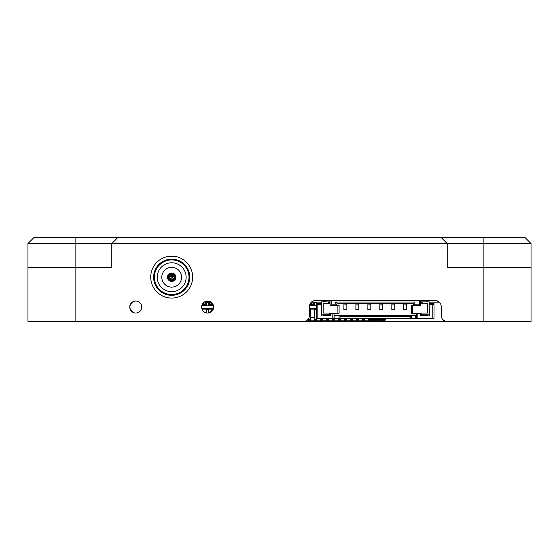 <?xml version="1.0" encoding="UTF-8"?>
<svg xmlns="http://www.w3.org/2000/svg" width="559" height="559" viewBox="0 0 559 559"><rect width="100%" height="100%" fill="white"/><g stroke="black" fill="none" stroke-linecap="round" stroke-linejoin="round"><path stroke-width="0.84" d="M151.307 281.415L151.307 281.988M192.079 281.415L192.079 281.988M170.977 277.222A0.713 0.713 0 0 1 171.69 276.509A0.713 0.713 0 0 1 172.403 277.222A0.713 0.713 0 0 1 171.69 277.935A0.713 0.713 0 0 1 170.977 277.222M169.111 276.363L174.275 276.363M169.111 277.068A2.739 2.739 -0 0 1 174.275 277.068L175.226 277.11A3.654 3.647 -0 0 0 168.161 277.11L169.111 277.068M168.161 277.11L167.532 277.11A4.262 4.255 180 0 1 175.854 277.11L175.226 277.11M175.854 277.11L175.854 276.391A4.262 4.262 90 0 0 167.532 276.391L167.532 277.11M174.275 278.089L169.111 278.089M174.275 277.376A2.739 2.739 180 0 1 169.111 277.376L168.161 277.341A3.654 3.647 180 0 0 175.226 277.341L174.275 277.376M168.161 277.341L167.532 277.341A4.262 4.255 0 0 0 175.854 277.341L175.226 277.341M167.532 277.341L167.532 278.061A4.262 4.262 -90 0 0 175.854 278.061L175.854 277.341M161.803 277.222A9.887 9.887 0 0 1 176.637 268.662A9.887 9.887 0 0 1 176.637 285.789A9.887 9.887 0 0 1 161.803 277.222M171.69 291.658A14.436 14.436 0 0 1 159.189 270.004A14.436 14.436 0 0 1 184.197 270.004A14.436 14.436 0 0 1 171.69 291.658M171.69 259.914A17.308 17.308 0 0 1 186.685 285.88A17.308 17.308 0 0 1 156.702 285.88A17.308 17.308 0 0 1 171.69 259.914M171.69 259.138A18.084 18.084 0 0 1 189.781 277.222A18.084 18.084 0 0 1 171.69 295.306A18.084 18.084 0 0 1 153.606 277.222A18.084 18.084 0 0 1 171.69 259.138M173.933 256.26L169.454 256.26M206.613 305.675L206.732 303.635M202.658 305.675L202.658 303.712M202.54 305.675L202.54 303.893L202.54 305.675L206.732 305.675M206.732 309.896L202.54 309.896M202.54 310.203L202.54 309.448L202.141 309.448M209.604 302.559L205.649 302.559M203.616 302.608L203.616 303.041L205.649 303.041L205.649 304.592L202.658 304.592M205.649 301.399L205.649 303.041M203.616 303.041L203.616 304.592M206.613 304.592L205.649 304.592M206.732 312.97L206.732 309.448L208.528 309.448L208.528 312.97M212.72 305.675L212.72 303.893L212.72 305.675L208.528 305.675L208.528 303.635L208.647 305.675M212.602 305.675L212.602 304.592L208.647 304.592M212.72 309.896L208.528 309.896M208.528 305.675L208.528 303.635M209.604 301.399L209.604 303.041L211.644 303.041L211.644 304.592M211.644 302.608L211.644 303.041M209.604 303.041L209.604 304.592M212.602 304.592L212.602 303.712M212.72 310.203L212.72 309.448L213.119 309.448M308.428 318.777L308.428 320.167L307.129 320.167M309.448 309.448L310.343 309.448L310.343 320.768L308.547 320.768L308.547 318.588M314.417 318.371L314.417 320.167L310.462 320.167L310.462 318.134M310.343 303.635L310.462 305.675M314.417 305.675L314.535 303.635M314.535 317.771L310.343 317.771M314.535 317.17L310.343 317.17M314.535 309.896L310.343 309.896M310.343 305.675L314.535 305.675M314.417 304.592L310.462 304.592M311.426 302.126L311.426 303.041L313.459 303.041L313.459 304.592M311.426 303.041L311.426 304.592M313.459 302.139L313.459 303.041M311.426 302.559L310.993 302.559M316.632 302.559L313.459 302.559M316.331 319.329L316.331 320.768L314.535 320.768L314.535 309.448L316.331 309.448L316.331 319.329L314.535 319.329M320.405 318.371L320.405 320.167L316.457 320.167L316.457 318.134M316.331 303.635L316.457 305.675M322.326 318.309L322.326 320.768L320.524 320.768L320.524 318.309M322.445 318.371L322.445 320.167L326.393 320.167L326.393 318.371M328.315 318.309L328.315 320.768L326.519 320.768L326.519 318.309M328.433 318.371L328.433 320.167L332.388 320.167L332.388 318.371M334.303 318.309L334.303 320.768L332.507 320.768L332.507 318.309M334.422 318.371L334.422 320.167L338.377 320.167L338.377 318.371M340.291 318.309L340.291 320.768L338.495 320.768L338.495 318.309M340.41 318.371L340.41 320.167L344.365 320.167L344.365 318.371M346.28 318.309L346.28 320.768L344.484 320.768L344.484 318.309M346.398 318.371L346.398 320.167L350.353 320.167L350.353 318.371M352.268 318.309L352.268 320.768L350.472 320.768L350.472 318.309M352.387 318.371L352.387 320.167L356.342 320.167L356.342 318.371M358.256 318.309L358.256 320.768L356.46 320.768L356.46 318.309M362.33 318.371L362.33 320.167L358.382 320.167L358.382 318.371M368.318 318.371L368.318 320.167L364.37 320.167L364.37 318.371M201.771 305.794L213.482 305.794M309.497 305.794L316.632 305.794M371.435 319.329L368.444 319.329L368.444 320.768L371.435 320.768L371.435 319.566L385.808 319.566L384.613 320.768L384.012 320.768L384.012 318.309M371.435 320.768L384.012 320.768M385.808 318.309L385.808 319.566M201.827 308.547L213.426 308.547M309.448 308.547L316.632 308.547M371.435 318.309L371.435 319.566M328.315 319.329L326.519 319.329M322.326 319.329L320.524 319.329M310.343 319.329L308.547 319.329M334.303 319.329L332.507 319.329M340.291 319.329L338.495 319.329M346.28 319.329L344.484 319.329M352.268 319.329L350.472 319.329M358.256 319.329L356.46 319.329M362.449 319.329L362.449 320.768L364.251 320.768L364.251 319.329L362.449 319.329L362.449 318.309M364.251 319.329L364.251 318.309M368.444 319.329L368.444 318.309M205.649 301.72L209.604 301.72M323.221 304.893L323.221 312.439M427.432 304.893L427.432 313.04L427.432 303.698L421.206 303.698L421.206 301.902L429.235 301.902L429.235 314.836L421.206 314.836L421.206 313.04L427.432 313.04L427.432 312.439M311.845 301.783L311.845 302.139L321.425 302.139M355.922 303.216L355.866 309.448L358.857 309.448L358.801 303.216M355.922 304.893L358.801 304.893M367.899 303.216L367.843 309.448L370.834 309.448L370.778 303.216M367.899 304.893L370.778 304.893M379.882 303.216L379.82 309.448L382.817 309.448L382.754 303.216M379.882 304.893L382.754 304.893M391.859 303.216L391.796 309.448L394.794 309.448L394.731 303.216M391.859 304.893L394.731 304.893M403.836 303.216L403.78 309.448L406.77 309.448L406.714 303.216M403.836 304.893L406.714 304.893M429.235 304.417L429.354 315.912L427.314 315.912L427.314 315.318L420.249 315.318L420.249 313.278L416.658 313.278L416.658 318.309L410.662 318.309L410.662 316.513L339.991 316.513L339.991 315.318L334.002 315.318M411.627 318.309L411.627 315.318L410.662 315.318L410.662 316.513M411.627 315.318L416.658 315.318M316.632 304.417L316.632 318.309L317.833 318.309L317.833 304.417L316.632 304.417L316.632 303.216L321.306 303.216L321.306 315.912L323.34 315.912L323.34 315.318L330.411 315.318L330.411 313.278L332.808 313.278L332.808 318.309L317.833 318.309M329.454 302.021L330.048 302.021L330.048 300.819L331.249 300.819L331.249 304.173L330.648 305.375L339.096 305.375L339.096 313.278L334.002 313.278L334.002 318.309L332.808 318.309M334.002 313.278L332.808 313.278M321.425 304.417L317.833 304.417M420.249 313.278L421.206 313.278M329.454 313.278L330.411 313.278M323.221 304.417L323.34 303.698M331.249 304.173L335.798 304.173L335.798 302.021L414.855 302.021L414.855 304.173L419.411 304.173L420.012 305.375L420.606 305.375L420.606 300.819L419.411 300.819L419.411 304.173M335.798 302.021L337 303.216L337 305.375L335.798 304.173M337.895 305.375L337.895 313.278M330.648 305.375L330.048 305.375L330.048 302.021M330.048 303.216L329.454 303.216M330.048 300.819L325.736 300.819L325.736 301.902M325.736 300.819L324.541 300.819L324.541 301.902M324.541 300.819L323.34 300.819L323.34 301.902M434.022 302.139L434.022 303.216L429.354 303.216L429.354 304.417L432.827 304.417L432.827 318.309L416.658 318.309M427.432 300.819L426.119 300.819L426.119 301.902M427.314 303.698L427.432 304.417M316.632 302.139L316.632 303.216M426.119 300.819L424.917 300.819L424.917 301.902M337 303.216L413.66 303.216L413.66 305.375L420.012 305.375M416.658 313.278L411.564 313.278L411.564 305.375L413.66 305.375L414.855 304.173M424.917 300.819L420.606 300.819M421.206 302.021L420.606 302.021M421.206 303.216L420.606 303.216M432.827 318.309L434.022 318.309L434.022 303.216M434.022 304.417L432.827 304.417M417.852 313.278L417.852 318.309M334.002 318.309L339.991 318.309L339.991 316.513M410.662 315.318L339.991 315.318M410.662 318.309L339.991 318.309M331.249 300.819L419.411 300.819M413.66 303.216L414.855 302.021M343.946 303.216L343.883 309.448L346.88 309.448L346.818 303.216M343.946 304.893L346.818 304.893M412.759 313.278L412.759 305.375M427.432 313.04L426.238 313.04M427.432 304.299L427.432 303.698M427.432 301.902L427.432 300.581M429.235 302.139L438.815 302.139L438.815 301.783M323.221 304.299L323.221 303.698L329.454 303.698L329.454 301.902L328.252 301.902L328.252 303.698M323.221 301.902L323.221 300.581M323.221 303.698L323.221 313.04L329.454 313.04L329.454 314.836L321.425 314.836L321.425 301.902L328.252 301.902M323.221 313.04L324.423 313.04M133.363 312.537C128.661 308.882 128.661 305.221 133.363 301.56M210.023 301.56L213.615 307.052L210.023 312.537M141.748 307.052A5.988 5.988 0 0 0 132.762 301.867A5.988 5.988 0 0 0 132.762 312.236A5.988 5.988 0 0 0 141.748 307.052M213.615 307.052A5.988 5.988 0 0 0 204.636 301.867A5.988 5.988 0 0 0 204.636 312.236A5.988 5.988 0 0 0 213.615 307.052M192.652 277.103A20.962 20.962 0 0 0 161.209 258.95A20.962 20.962 0 0 0 161.209 295.257A20.962 20.962 0 0 0 192.652 277.103M117.788 237.575L525.062 237.575L531.05 243.563L27.95 243.563L33.938 237.575L117.788 237.575L111.8 243.563L111.8 267.523L75.863 267.523L75.863 237.575M441.212 237.575L447.2 243.563L447.2 267.523L531.05 267.523L531.05 243.563M483.137 237.575L483.137 321.425L447.2 321.425A5.988 5.988 0 0 1 441.212 315.437L441.212 306.57A5.988 5.988 0 0 0 435.223 300.581L315.437 300.581A5.988 5.988 0 0 0 309.448 306.57L309.448 315.437A5.988 5.988 0 0 1 303.46 321.425L75.863 321.425L531.05 321.425L531.05 267.523M27.95 267.523L75.863 267.523L75.863 321.425L27.95 321.425L27.95 243.563M422.401 303.698L422.401 301.902M415.693 318.309L415.693 315.318M427.314 300.819L427.314 301.902M334.96 318.309L334.96 315.318M339.034 318.309L339.034 315.318M437.62 301.084L437.62 302.139M313.04 301.084L313.04 302.139"/></g></svg>
